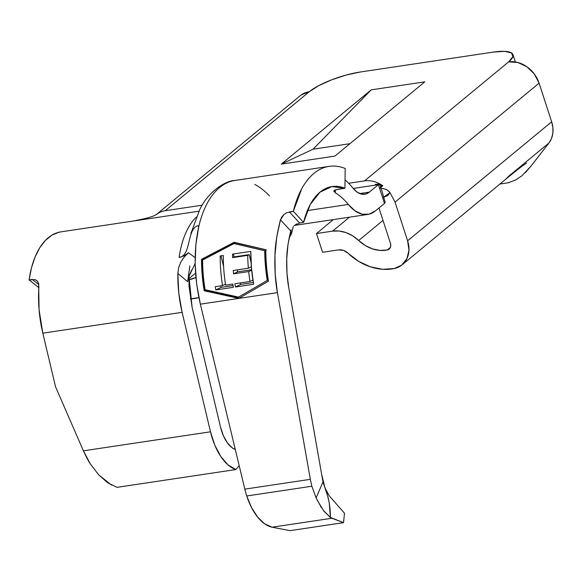<?xml version="1.0" encoding="UTF-8"?>
<svg xmlns="http://www.w3.org/2000/svg" width="582" height="582" viewBox="0 0 582 582"><rect width="100%" height="100%" fill="white"/><g stroke="black" fill="none" stroke-linecap="round" stroke-linejoin="round"><path stroke-width="0.87" d="M283.9 214.583L280.459 219.836L290.76 230.952L288.01 244.44L286.737 258.684L286.977 273.213L288.73 287.566C287.115 278.836 286.453 269.211 286.737 258.684C286.824 250.886 288.17 241.639 290.76 230.952L280.459 219.836L276.741 237.1L274.959 255.403L275.191 274.137L277.418 292.637L238.889 298.406L268.484 281.157A100.708 53.071 -98.5 0 1 265.799 249.7L234.102 242.308L234.793 242.716L202.201 259.572L234.793 242.716L234.102 242.308L201.51 259.325L202.201 259.572A99.435 52.395 81.5 0 0 204.849 290.629L204.195 290.782A100.708 53.071 -98.5 0 1 201.51 259.325L202.201 259.572A99.435 52.395 81.5 0 0 204.849 290.629L239.508 298.1L204.195 290.782L238.889 298.406L204.195 290.782A100.708 53.071 -98.5 0 1 201.51 259.325L234.102 242.308L265.799 249.7A100.708 53.071 81.5 0 0 268.484 281.157L238.889 298.406L200.361 304.168L196.68 284.198L195.159 264.032L195.872 244.556L198.775 226.529C193.493 250.558 194.017 276.435 200.361 304.168L244.818 489.135A50.99 26.874 81.5 0 0 246.746 495.98L251.599 507.7L257.739 517.223L264.745 523.88L272.107 527.197L331.944 518.249L330.365 517.413L329.274 502.993L327.601 495.813L322.995 481.969L288.73 287.566L322.995 481.969L323.119 480.725L324.683 486.712L321.642 474.257L322.995 481.969L316.106 497.93L311.857 486.239L246.746 495.98A50.99 26.874 81.5 0 0 272.107 527.197L289.974 530.668L272.107 527.197L331.944 518.249L343.547 522.651L289.974 530.668L343.547 522.651L344.479 513.208L329.339 495.944L325.353 488.64L322.995 481.969L316.106 497.93L311.857 486.239L310.33 479.335L244.818 489.135A50.99 26.874 81.5 0 0 246.746 495.98L311.857 486.239L310.33 479.335L244.818 489.135L200.361 304.168L277.418 292.637L310.33 479.335L277.418 292.637C275.337 281.419 274.522 269.015 274.959 255.403C275.097 245.575 276.93 233.724 280.459 219.836L281.761 217.028L283.9 214.583L286.555 212.808L293.328 211.317A100.708 53.071 -98.5 0 1 329.077 166.379A100.708 53.071 -98.5 0 1 345.191 168.482C339.641 166.263 334.192 165.572 328.859 166.416C323.527 167.252 318.536 169.588 313.902 173.414C309.275 177.241 305.201 182.392 301.694 188.852L293.328 211.317L303.586 222.389A80.309 42.319 -98.5 0 1 332.096 186.553A80.309 42.319 -98.5 0 1 344.944 188.226L335.472 189.856L334.09 190.678L334.032 191.689M205.111 289.712L238.576 297.104L267.262 280.415A100.708 53.071 -98.5 0 1 264.73 250.755L234.015 243.574L202.587 260.052A100.708 53.071 81.5 0 0 205.111 289.712L238.576 297.104L267.262 280.415A100.708 53.071 -98.5 0 1 264.73 250.755L234.015 243.574L202.587 260.052A100.708 53.071 -98.5 0 0 205.111 289.712M223.306 255.491A100.708 53.071 81.5 0 0 225.598 285.144L232.807 284.067A100.708 53.071 81.5 0 0 233.353 287.319L215.835 289.938A100.708 53.071 -98.5 0 1 215.296 286.686L222.506 285.609A100.708 53.071 -98.5 0 1 220.214 255.956L223.306 255.491L220.214 255.956A100.708 53.071 81.5 0 0 222.506 285.609L215.296 286.686A100.708 53.071 81.5 0 0 215.835 289.938L233.353 287.319A100.708 53.071 -98.5 0 1 232.807 284.067L225.598 285.144A100.708 53.071 -98.5 0 1 223.306 255.491M232.582 254.108L250.784 251.38A100.708 53.071 81.5 0 0 253.614 284.285L235.412 287.006A100.708 53.071 -98.5 0 1 234.873 283.754L249.984 281.492A100.708 53.071 -98.5 0 1 248.689 271.576L233.578 273.838A100.708 53.071 -98.5 0 1 233.258 270.477L248.368 268.215A100.708 53.071 -98.5 0 1 247.714 255.353L232.596 257.615A100.708 53.071 -98.5 0 1 232.582 254.108A100.708 53.071 81.5 0 0 232.596 257.615L247.714 255.353A100.708 53.071 81.5 0 0 248.368 268.215L233.258 270.477A100.708 53.071 81.5 0 0 233.578 273.838L248.689 271.576A100.708 53.071 81.5 0 0 249.984 281.492L234.873 283.754A100.708 53.071 81.5 0 0 235.412 287.006L253.614 284.285L251.46 267.778L250.784 251.38L232.582 254.108M505.947 179.067L508.588 176.324L548.921 143.005A26.772 21.687 -129.6 0 0 551.656 121.805L539.092 83.139A26.772 21.687 -129.6 0 0 508.603 61.896L364.543 180.893L348.625 183.272L364.543 180.893C370.749 180.093 376.838 181.7 382.796 185.716C376.838 181.7 370.749 180.093 364.543 180.893L508.603 61.896L517.82 62.485L526.848 66.726L534.32 73.979L539.092 83.139L551.656 121.805L552.9 127.604L552.842 133.278L551.496 138.509L548.921 143.005L531.14 165.943L548.921 143.005L508.588 176.324L505.86 179.132C516.314 170.584 521.494 166.459 526.601 163.025M384.491 203.409L375.455 210.873A50.99 26.874 -98.5 0 1 367.773 214.438A50.99 26.874 -98.5 0 1 348.298 204.449L355.042 210.859L362.128 214.176L369.083 214.176L375.455 210.873L384.491 203.409L378.402 184.661L353.209 188.437L378.402 184.661L379.639 183.977L381.188 186.335L382.796 185.716L378.402 184.661L384.491 203.409L385.175 202.398L380.526 185.869L380.192 188.692M390.013 192.635L395.04 202.129L407.604 240.795L408.964 250.173L406.913 258.692L401.74 265.13L394.189 268.571L382.512 269.306L370.421 266.854L358.687 261.391L348.065 253.25L343.518 250.42L338.644 249.882L322.574 252.29L316.484 233.542L332.555 231.141L339.241 231.032L346.094 232.633L352.707 235.848L365.285 245.524L372.553 248.914L380.039 250.427L387.263 249.976L389.06 249.154L390.296 247.619L390.784 245.597L390.457 243.363L378.962 207.978L390.457 243.363A6.373 5.165 50.4 0 1 389.162 249.074A6.373 5.165 50.4 0 1 387.263 249.976A33.145 26.852 50.4 0 1 358.708 240.49L383.007 220.418L358.708 240.49A31.872 25.819 50.4 0 0 332.555 231.141L349.455 217.181L332.555 231.141L316.484 233.542L333.377 219.581L316.484 233.542L322.574 252.29L338.644 249.882A11.473 9.297 50.4 0 1 348.065 253.25A53.544 43.374 50.4 0 0 394.189 268.571A26.772 21.687 50.4 0 0 402.147 264.803A26.772 21.687 50.4 0 0 407.604 240.795L551.656 121.805L407.604 240.795L395.04 202.129L539.092 83.139L395.04 202.129L390.013 192.635L386.841 189.703L389.314 191.791M383.385 197.313L387.648 195.617L390.005 192.598L383.574 197.24M424.787 81.844L334.897 156.092L281.324 164.109L371.214 89.861L313.021 149.203L281.324 164.109L371.214 89.861L424.787 81.844L334.897 156.092L281.324 164.109L313.021 149.203L371.214 89.861L424.787 81.844M301.294 94.881L309.297 91.723L165.244 210.713L202.23 205.177L165.244 210.713L309.297 91.723A26.772 21.687 -129.6 0 0 300.247 95.688L156.187 214.678A26.772 21.687 50.4 0 1 156.267 214.613M499.945 184.021L508.195 182.799L515.645 179.962L521.981 175.757L531.14 165.943L525.43 172.578M198.913 297.642A53.544 43.374 50.4 0 1 192.686 298.726A26.772 21.687 50.4 0 1 190.401 298.821L198.913 297.642M188.917 278.654L195.574 273.154L188.917 278.654M195.93 277.469A33.145 26.852 50.4 0 1 188.903 279.695L195.93 277.476M390.398 247.386L387.263 249.976L390.398 247.386M382.861 188.466L386.841 189.703L383.167 188.459L381.654 188.735M508.603 61.896L512.909 56.629L511.498 52.918L504.594 51.332L493.245 52.111L360.382 71.993L346.305 75.02L331.66 79.829L318.66 85.692L309.297 91.723A39.518 10.156 162 0 1 360.382 71.993L493.245 52.111A39.518 10.156 162 0 1 512.968 54.657A39.518 10.156 162 0 1 508.603 61.896M156.623 214.336A26.772 21.687 50.4 0 1 165.244 210.713A26.772 21.687 -129.6 0 0 156.623 214.336M521.981 175.757L515.645 179.962M509.657 182.384L508.13 182.813M349.928 143.681L313.021 149.203L349.928 143.681M156.238 214.642L156.725 214.263C155.787 214.372 155.881 216.679 135.984 220.44L134.748 220.818L135.999 220.44M380.839 187.491L382.796 185.716M348.298 204.449L307.376 210.575L348.298 204.449A80.309 42.319 -98.5 0 0 335.305 192.809A80.309 42.319 -98.5 0 1 348.298 204.449M353.07 188.27L357.115 192.118L361.364 194.104L365.54 194.112L369.366 192.125L378.402 184.661L369.366 192.125L359.72 193.573L369.366 192.125A30.599 16.121 -98.5 0 1 364.754 194.264A30.599 16.121 -98.5 0 1 353.07 188.27A100.708 53.071 -98.5 0 0 345.053 179.838M299.563 222.993L303.586 222.389L299.628 222.986L289.37 211.913L293.328 211.317L303.586 222.389L310.257 204.471L319.998 192.162L331.922 186.575L344.944 188.226L345.191 168.482L344.944 188.226L337.982 189.274C335.356 189.812 334.053 190.278 334.09 190.678L335.305 192.809L335.341 189.907L335.305 192.809M294.136 225.678L296.82 223.881M323.308 510.356L330.365 517.413C330.503 507.78 328.83 498.192 325.353 488.64L329.339 495.944L344.479 513.208L343.547 522.651L330.365 517.413L323.941 511.171L317.285 500.367M329.077 166.379L234.786 180.485A100.708 53.071 81.5 0 0 199.037 225.43L198.768 226.529L199.037 225.43A100.708 53.071 -98.5 0 1 235.084 180.442M289.37 211.913L299.628 222.986L294.157 225.656M333.893 191.194L334.09 190.678M191.725 269.946L189.135 275.773M187.644 281.623L189.856 265.989L187.637 281.681L177.866 273.431L178.667 267.618L180.827 262.038L184.188 257.026L188.481 252.814L195.145 257.63L188.481 252.814L183.897 255.884L179.111 257.47C191.536 255.607 186.553 229.053 197.909 225.678C186.553 229.053 191.536 255.607 179.111 257.47A84.135 44.334 -98.5 0 1 196.294 217.086A84.135 44.334 81.5 0 0 179.111 257.47M198.724 226.733L197.909 225.678L198.622 225.809L198.768 226.529L198.651 225.838M254.807 184.407A100.708 53.071 -98.5 0 1 269.473 195.923M198.949 211.208L60.957 231.854A84.135 44.334 81.5 0 0 29.1 279.913L35.102 279.615L37.313 281.011L38.638 283.427L39.074 309.711L42.813 333.173L55.559 386.819L83.401 450.824L210.495 431.808L182.115 312.33C179.067 299.374 177.648 286.409 177.866 273.431L178.761 292.892L182.115 312.33L42.813 333.173L182.115 312.33L210.495 431.808L83.401 450.824C86.165 456.848 88.464 461.184 90.29 463.832L98.649 474.81L111.482 485.082M188.968 275.955L189.063 286.424L192.125 307.551L220.505 427.028L223.335 435.627L227.307 442.742L232.058 447.704L235.303 449.537A30.599 16.121 -98.5 0 1 220.505 427.028L192.125 307.551L188.968 276.246M38.929 286.54A84.135 44.334 81.5 0 0 42.813 333.173L55.559 386.819L83.401 450.824L90.29 463.832L98.649 474.81L107.816 482.864L117.026 487.338L235.819 469.558A50.99 26.874 -98.5 0 1 210.495 431.808L214.809 445.201L220.811 456.528L228.013 464.88L235.819 469.558L117.026 487.338M239.187 465.702L235.819 469.558L239.187 465.702M61.095 231.832L58.789 232.283L51.783 235.237L45.381 240.439L39.765 247.736L35.102 256.924L31.508 267.756L29.1 279.913L38.856 287.654L29.1 279.913L32.316 279.433L38.892 284.649L32.316 279.433M36.819 280.546L37.313 281.011M194.868 264.061L188.728 276.988L187.637 281.681L177.866 273.431M197.909 225.678L198.717 226.762M316.106 497.93L321.439 507.708M289.356 236.867A20.399 16.522 -129.6 0 0 291.116 229.883A20.399 16.522 50.4 0 1 289.356 236.867M234.793 242.716L266.491 249.954L234.793 242.716M265.421 250.995A99.435 52.395 81.5 0 0 267.916 280.277A99.435 52.395 81.5 0 1 265.421 250.995L264.73 250.755L265.421 250.995M233.055 285.573L221.116 287.363L215.835 289.938L221.116 287.363L220.753 285.871L221.116 287.363L233.055 285.573M225.445 284.169L222.506 285.609L225.445 284.169M223.612 266.665L221.007 255.84L223.612 266.665M253.316 282.539L240.686 284.431L235.412 287.006L240.686 284.431L240.33 282.939L240.686 284.431L253.316 282.539M252.923 280.058L249.984 281.492L252.923 280.058M251.679 270.121L248.689 271.576L251.679 270.121M251.642 269.75L237.66 271.845L233.578 273.838L237.66 271.845L237.194 269.888L237.66 271.845L251.642 269.75M251.373 266.752L248.368 268.215L251.373 266.752M251.082 262.547L249.183 254.632L247.714 255.353L249.183 254.632L234.073 256.895L232.596 257.615L234.073 256.895L233.367 253.985L234.073 256.895L249.183 254.632L251.082 262.547M379.639 183.977L375.288 184.349L377.594 184.785M505.867 179.125L402.147 264.803M513.026 54.839L515.339 61.954M294.448 225.409L367.773 214.438M190.874 233.513L199.648 209.826C207.912 191.754 225.758 180.536 234.822 180.478M289.174 237.747L291.458 233.942L293.299 226.493"/></g></svg>
